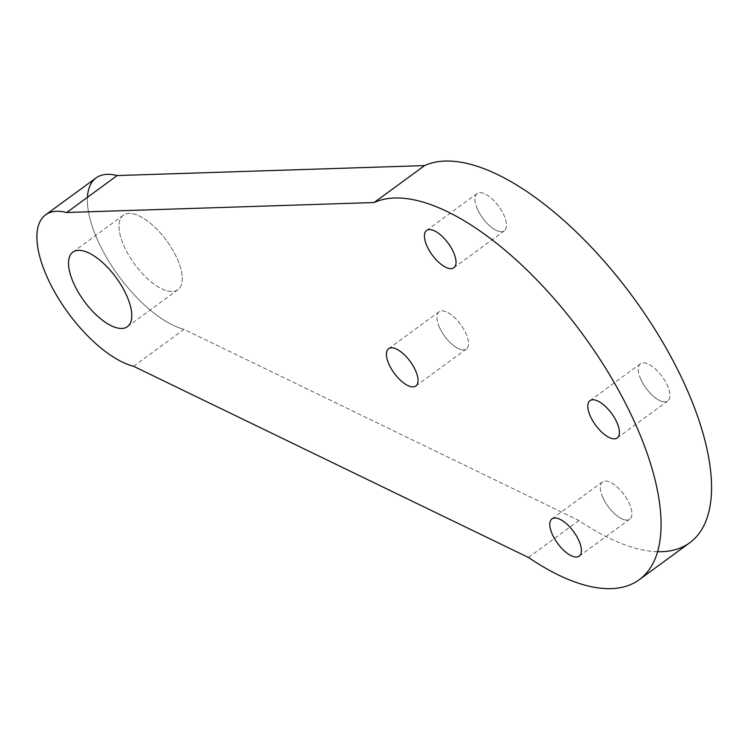 <?xml version="1.0" encoding="UTF-8"?>
<svg xmlns="http://www.w3.org/2000/svg" width="749" height="749" viewBox="0 0 749 749"><rect width="100%" height="100%" fill="white"/><g stroke="black" fill="none" stroke-linecap="round" stroke-linejoin="round"><path stroke-width="0.56" stroke-dasharray="3.75 2.81" d="M477.282 208.728A23.097 9.924 -126.2 0 0 504.339 230.823A23.097 9.924 -126.2 0 0 504.133 215.656A23.097 9.924 -126.2 0 0 477.066 193.551A23.097 9.924 -126.2 0 0 477.282 208.728M602.673 497.111A23.097 9.924 -126.2 0 0 629.731 519.207A23.097 9.924 -126.2 0 0 629.525 504.04A23.097 9.924 -126.2 0 0 602.458 481.935A23.097 9.924 -126.2 0 0 602.673 497.111M96.078 177.916A92.37 39.697 -126.2 0 0 106.48 257.394A92.37 39.697 -126.2 0 0 184.067 329.363L578.93 520.527A230.926 99.233 -126.2 0 0 689.782 542.735M640.667 378.9A23.097 9.924 -126.2 0 0 667.734 400.996A23.097 9.924 -126.2 0 0 667.518 385.829A23.097 9.924 -126.2 0 0 640.451 363.724A23.097 9.924 -126.2 0 0 640.667 378.9M439.279 326.938A23.097 9.924 -126.2 0 0 466.346 349.034A23.097 9.924 -126.2 0 0 466.131 333.867A23.097 9.924 -126.2 0 0 439.073 311.762A23.097 9.924 -126.2 0 0 439.279 326.938M123.772 245.532A46.185 19.849 -126.2 0 0 177.906 289.732A46.185 19.849 -126.2 0 0 177.476 259.388A46.185 19.849 -126.2 0 0 123.351 215.188A46.185 19.849 -126.2 0 0 123.772 245.532M133.584 366.308L184.067 329.363L578.93 520.527A230.926 99.233 -126.2 0 0 657.594 551.704M528.448 557.471L578.93 520.527M662.453 401.586A23.097 9.924 -126.2 0 0 661.536 375.745A23.097 9.924 -126.2 0 0 638.288 369.753A23.097 9.924 -126.2 0 0 662.453 401.586M624.46 519.797A23.097 9.924 -126.2 0 0 623.543 493.956A23.097 9.924 -126.2 0 0 600.286 487.964A23.097 9.924 -126.2 0 0 624.46 519.797M461.066 349.624A23.097 9.924 -126.2 0 0 460.158 323.783A23.097 9.924 -126.2 0 0 436.901 317.791A23.097 9.924 -126.2 0 0 461.066 349.624M499.059 231.413A23.097 9.924 -126.2 0 0 498.151 205.572A23.097 9.924 -126.2 0 0 474.894 199.58A23.097 9.924 -126.2 0 0 499.059 231.413M167.345 290.912A46.185 19.849 -126.2 0 0 165.52 239.231A46.185 19.849 -126.2 0 0 119.016 227.237A46.185 19.849 -126.2 0 0 167.345 290.912M87.436 197.333A92.37 39.697 -126.2 0 0 118.595 275.904A92.37 39.697 -126.2 0 0 184.067 329.363M617.251 437.94L667.734 400.996M589.978 400.668L640.451 363.724M579.258 556.151L629.731 519.207M551.976 518.879L602.458 481.935M415.864 385.978L466.346 349.034M388.591 348.706L439.073 311.762M453.857 267.767L504.339 230.823M426.584 230.495L477.066 193.551M127.424 326.676L177.906 289.732M72.868 252.132L123.351 215.188"/><path stroke-width="1.12" d="M453.651 252.6A23.097 9.924 -126.2 0 0 426.584 230.495A23.097 9.924 -126.2 0 0 426.799 245.672A23.097 9.924 -126.2 0 0 453.857 267.767A23.097 9.924 -126.2 0 0 453.651 252.6M579.043 540.984A23.097 9.924 -126.2 0 0 551.976 518.879A23.097 9.924 -126.2 0 0 552.191 534.056A23.097 9.924 -126.2 0 0 579.258 556.151A23.097 9.924 -126.2 0 0 579.043 540.984M66.708 212.501A92.37 39.697 -126.2 0 0 45.595 214.86A92.37 39.697 -126.2 0 0 55.997 294.338A92.37 39.697 -126.2 0 0 133.584 366.308L528.448 557.471A230.926 99.233 -126.2 0 0 639.3 579.679A230.926 99.233 -126.2 0 0 637.174 427.969A230.926 99.233 -126.2 0 0 374.116 202.539L66.708 212.501L117.19 175.556A92.37 39.697 -126.2 0 0 96.078 177.916L45.595 214.86M617.036 422.773A23.097 9.924 -126.2 0 0 589.978 400.668A23.097 9.924 -126.2 0 0 590.184 415.845A23.097 9.924 -126.2 0 0 617.251 437.94A23.097 9.924 -126.2 0 0 617.036 422.773M415.648 370.811A23.097 9.924 -126.2 0 0 388.591 348.706A23.097 9.924 -126.2 0 0 388.797 363.883A23.097 9.924 -126.2 0 0 415.864 385.978A23.097 9.924 -126.2 0 0 415.648 370.811M127.002 296.332A46.185 19.849 -126.2 0 0 72.868 252.132A46.185 19.849 -126.2 0 0 73.299 282.476A46.185 19.849 -126.2 0 0 127.424 326.676A46.185 19.849 -126.2 0 0 127.002 296.332M374.116 202.539L424.599 165.595L117.19 175.556L424.599 165.595A230.926 99.233 -126.2 0 1 687.657 391.025A230.926 99.233 -126.2 0 1 689.782 542.735L639.3 579.679M657.594 551.704A230.926 99.233 -126.2 0 0 659.495 336.825A230.926 99.233 -126.2 0 0 424.599 165.595M117.19 175.556A92.37 39.697 -126.2 0 0 87.436 197.333"/></g></svg>
